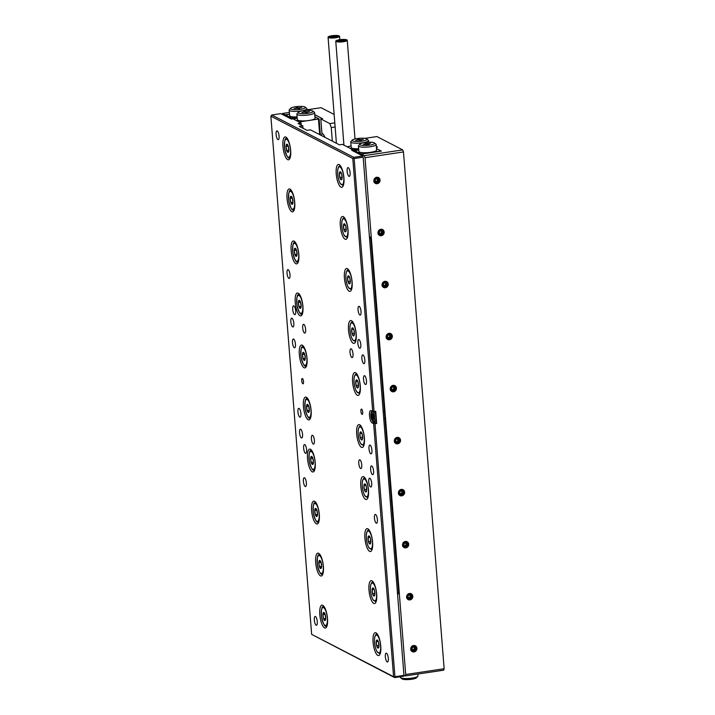 <?xml version="1.0" encoding="UTF-8"?>
<svg xmlns="http://www.w3.org/2000/svg" width="715" height="715" viewBox="0 0 715 715"><rect width="100%" height="100%" fill="white"/><g stroke="black" fill="none" stroke-linecap="round" stroke-linejoin="round"><path stroke-width="1.07" d="M322.349 133.535A11.914 3.709 -98.5 0 0 321.375 135.484M324.976 137.352A11.914 3.709 -98.5 0 0 321.947 133.374L320.812 118.931L329.838 123.597L334.799 122.855M414.056 651.928A3.298 3.057 117.3 0 0 415.326 645.788A3.298 3.057 117.3 0 0 410.768 648.228A3.298 3.057 117.3 0 0 414.056 651.928M409.963 599.903A3.298 3.057 117.3 0 0 411.223 593.763A3.298 3.057 117.3 0 0 406.674 596.194A3.298 3.057 117.3 0 0 409.963 599.903M405.87 547.878A3.298 3.057 117.3 0 0 407.13 541.729A3.298 3.057 117.3 0 0 402.581 544.169A3.298 3.057 117.3 0 0 405.87 547.878M401.776 495.852A3.298 3.057 117.3 0 0 403.037 489.703A3.298 3.057 117.3 0 0 398.487 492.143A3.298 3.057 117.3 0 0 401.776 495.852M397.683 443.827A3.298 3.057 117.3 0 0 398.943 437.678A3.298 3.057 117.3 0 0 394.394 440.118A3.298 3.057 117.3 0 0 397.683 443.827M393.59 391.802A3.298 3.057 117.3 0 0 394.85 385.653A3.298 3.057 117.3 0 0 390.292 388.093A3.298 3.057 117.3 0 0 393.59 391.802M389.496 339.768A3.298 3.057 117.3 0 0 390.756 333.628A3.298 3.057 117.3 0 0 386.198 336.068A3.298 3.057 117.3 0 0 389.496 339.768M385.403 287.743A3.298 3.057 117.3 0 0 386.663 281.603A3.298 3.057 117.3 0 0 382.105 284.034A3.298 3.057 117.3 0 0 385.403 287.743M381.301 235.718A3.298 3.057 117.3 0 0 382.561 229.569A3.298 3.057 117.3 0 0 378.012 232.009A3.298 3.057 117.3 0 0 381.301 235.718M377.207 183.692A3.298 3.057 117.3 0 0 378.467 177.543A3.298 3.057 117.3 0 0 373.918 179.983A3.298 3.057 117.3 0 0 377.207 183.692M320.812 118.931L322.51 118.681L314.815 114.704L314.975 116.813M332.323 141.141L331.26 127.574L329.838 123.597M335.129 126.993L331.26 127.574M380.049 151.33L380.675 150.758L376.501 148.604L381.39 151.124L361.325 154.127L364.284 155.656L402.733 149.909L376.894 136.556L364.847 138.361M376.394 147.299L377.556 147.129L376.331 146.495M444.14 668.748L403.466 151.946L365.016 157.693L405.691 674.495L444.14 668.748L443.684 670.178L405.235 675.925L403.939 675.255M334.146 114.463L321.053 107.697L307.003 109.797M402.733 149.909L403.466 151.946M289.369 112.434L282.604 113.444L285.205 114.793L289.504 114.15L285.562 114.972L285.651 116.134M285.205 114.793L285.294 115.955M282.604 113.444L282.3 114.4M398.639 592.467L397.442 592.646M361.325 154.127L361.415 155.289M405.235 675.925L405.691 674.495M365.016 157.693L364.284 155.656M397.531 593.745L397.933 593.959A2.672 0.831 -98.5 0 0 398.121 593.995A2.672 0.831 -98.5 0 0 398.613 591.814L370.906 239.766A2.672 0.831 -98.5 0 0 369.816 236.71L369.414 236.495M362.013 414.351A2.69 0.84 -98.5 0 0 362.21 414.387A2.69 0.84 -98.5 0 0 362.675 411.894A2.69 0.84 -98.5 0 0 361.602 409.105A2.69 0.84 -98.5 0 0 361.415 409.069A2.69 0.84 -98.5 0 0 360.941 411.554A2.69 0.84 -98.5 0 0 362.013 414.351M302.829 383.758A2.69 0.84 -98.5 0 0 303.017 383.794A2.69 0.84 -98.5 0 0 303.482 381.31A2.69 0.84 -98.5 0 0 302.409 378.521A2.69 0.84 -98.5 0 0 302.222 378.485A2.69 0.84 -98.5 0 0 301.757 380.97A2.69 0.84 -98.5 0 0 302.829 383.758M372.444 474.617A4.451 1.385 -98.5 0 0 372.756 474.68A4.451 1.385 -98.5 0 0 373.534 470.559A4.451 1.385 -98.5 0 0 371.755 465.948A4.451 1.385 -98.5 0 0 371.443 465.885A4.451 1.385 -98.5 0 0 370.665 469.996A4.451 1.385 -98.5 0 0 372.444 474.617M363.703 363.622A4.451 1.385 -98.5 0 0 364.024 363.685A4.451 1.385 -98.5 0 0 364.793 359.574A4.451 1.385 -98.5 0 0 363.023 354.953A4.451 1.385 -98.5 0 0 362.702 354.89A4.451 1.385 -98.5 0 0 361.933 359.01A4.451 1.385 -98.5 0 0 363.703 363.622M301.408 437.911A4.451 1.385 -98.5 0 0 301.721 437.973A4.451 1.385 -98.5 0 0 302.499 433.853A4.451 1.385 -98.5 0 0 300.729 429.241A4.451 1.385 -98.5 0 0 300.407 429.179A4.451 1.385 -98.5 0 0 299.63 433.29A4.451 1.385 -98.5 0 0 301.408 437.911M292.676 326.925A4.451 1.385 -98.5 0 0 292.989 326.987A4.451 1.385 -98.5 0 0 293.767 322.867A4.451 1.385 -98.5 0 0 291.988 318.247A4.451 1.385 -98.5 0 0 291.675 318.184A4.451 1.385 -98.5 0 0 290.898 322.304A4.451 1.385 -98.5 0 0 292.676 326.925M387.181 661.911A4.451 1.385 -98.5 0 0 387.494 661.974A4.451 1.385 -98.5 0 0 388.272 657.863A4.451 1.385 -98.5 0 0 386.502 653.242A4.451 1.385 -98.5 0 0 386.18 653.179A4.451 1.385 -98.5 0 0 385.403 657.3A4.451 1.385 -98.5 0 0 387.181 661.911M316.146 625.205A4.451 1.385 -98.5 0 0 316.468 625.268A4.451 1.385 -98.5 0 0 317.237 621.156A4.451 1.385 -98.5 0 0 315.467 616.536A4.451 1.385 -98.5 0 0 315.154 616.473A4.451 1.385 -98.5 0 0 314.377 620.593A4.451 1.385 -98.5 0 0 316.146 625.205M299.773 417.104A4.451 1.385 -98.5 0 0 300.086 417.167A4.451 1.385 -98.5 0 0 300.863 413.047A4.451 1.385 -98.5 0 0 299.084 408.426A4.451 1.385 -98.5 0 0 298.772 408.363A4.451 1.385 -98.5 0 0 297.994 412.483A4.451 1.385 -98.5 0 0 299.773 417.104M370.799 453.802A4.451 1.385 -98.5 0 0 371.121 453.864A4.451 1.385 -98.5 0 0 371.889 449.753A4.451 1.385 -98.5 0 0 370.12 445.132A4.451 1.385 -98.5 0 0 369.807 445.07A4.451 1.385 -98.5 0 0 369.029 449.19A4.451 1.385 -98.5 0 0 370.799 453.802M365.338 384.438A4.451 1.385 -98.5 0 0 365.66 384.5A4.451 1.385 -98.5 0 0 366.438 380.38A4.451 1.385 -98.5 0 0 364.659 375.768A4.451 1.385 -98.5 0 0 364.346 375.706A4.451 1.385 -98.5 0 0 363.569 379.817A4.451 1.385 -98.5 0 0 365.338 384.438M277.929 139.622A4.451 1.385 -98.5 0 0 278.251 139.684A4.451 1.385 -98.5 0 0 279.029 135.573A4.451 1.385 -98.5 0 0 277.25 130.952A4.451 1.385 -98.5 0 0 276.937 130.89A4.451 1.385 -98.5 0 0 276.16 135.01A4.451 1.385 -98.5 0 0 277.929 139.622M294.312 347.731A4.451 1.385 -98.5 0 0 294.625 347.794A4.451 1.385 -98.5 0 0 295.402 343.674A4.451 1.385 -98.5 0 0 293.633 339.062A4.451 1.385 -98.5 0 0 293.311 338.999A4.451 1.385 -98.5 0 0 292.533 343.111A4.451 1.385 -98.5 0 0 294.312 347.731M348.965 176.328A4.451 1.385 -98.5 0 0 349.278 176.391A4.451 1.385 -98.5 0 0 350.055 172.279A4.451 1.385 -98.5 0 0 348.285 167.659A4.451 1.385 -98.5 0 0 347.964 167.596A4.451 1.385 -98.5 0 0 347.186 171.716A4.451 1.385 -98.5 0 0 348.965 176.328M376.26 523.174A4.451 1.385 -98.5 0 0 376.582 523.237A4.451 1.385 -98.5 0 0 377.35 519.117A4.451 1.385 -98.5 0 0 375.581 514.505A4.451 1.385 -98.5 0 0 375.259 514.442A4.451 1.385 -98.5 0 0 374.49 518.554A4.451 1.385 -98.5 0 0 376.26 523.174M305.233 486.468A4.451 1.385 -98.5 0 0 305.546 486.531A4.451 1.385 -98.5 0 0 306.324 482.419A4.451 1.385 -98.5 0 0 304.545 477.799A4.451 1.385 -98.5 0 0 304.233 477.736A4.451 1.385 -98.5 0 0 303.455 481.856A4.451 1.385 -98.5 0 0 305.233 486.468M288.851 278.358A4.451 1.385 -98.5 0 0 289.164 278.421A4.451 1.385 -98.5 0 0 289.941 274.31A4.451 1.385 -98.5 0 0 288.172 269.689A4.451 1.385 -98.5 0 0 287.85 269.627A4.451 1.385 -98.5 0 0 287.081 273.747A4.451 1.385 -98.5 0 0 288.851 278.358M359.886 315.065A4.451 1.385 -98.5 0 0 360.199 315.127A4.451 1.385 -98.5 0 0 360.977 311.016A4.451 1.385 -98.5 0 0 359.198 306.395A4.451 1.385 -98.5 0 0 358.885 306.333A4.451 1.385 -98.5 0 0 358.108 310.453A4.451 1.385 -98.5 0 0 359.886 315.065M370.576 486.96A4.451 1.385 -98.5 0 0 370.888 487.022A4.451 1.385 -98.5 0 0 371.666 482.911A4.451 1.385 -98.5 0 0 369.887 478.29A4.451 1.385 -98.5 0 0 369.575 478.228A4.451 1.385 -98.5 0 0 368.797 482.348A4.451 1.385 -98.5 0 0 370.576 486.96M305.457 453.31A4.451 1.385 -98.5 0 0 305.779 453.373A4.451 1.385 -98.5 0 0 306.556 449.261A4.451 1.385 -98.5 0 0 304.778 444.641A4.451 1.385 -98.5 0 0 304.465 444.578A4.451 1.385 -98.5 0 0 303.687 448.698A4.451 1.385 -98.5 0 0 305.457 453.31M294.544 314.573A4.451 1.385 -98.5 0 0 294.857 314.636A4.451 1.385 -98.5 0 0 295.635 310.524A4.451 1.385 -98.5 0 0 293.856 305.904A4.451 1.385 -98.5 0 0 293.543 305.841A4.451 1.385 -98.5 0 0 292.766 309.961A4.451 1.385 -98.5 0 0 294.544 314.573M359.654 348.223A4.451 1.385 -98.5 0 0 359.967 348.285A4.451 1.385 -98.5 0 0 360.744 344.165A4.451 1.385 -98.5 0 0 358.975 339.554A4.451 1.385 -98.5 0 0 358.653 339.491A4.451 1.385 -98.5 0 0 357.875 343.602A4.451 1.385 -98.5 0 0 359.654 348.223M304.51 333.038A4.451 1.385 -98.5 0 0 304.831 333.101A4.451 1.385 -98.5 0 0 305.6 328.98A4.451 1.385 -98.5 0 0 303.83 324.369A4.451 1.385 -98.5 0 0 303.518 324.306A4.451 1.385 -98.5 0 0 302.74 328.417A4.451 1.385 -98.5 0 0 304.51 333.038M351.869 357.509A4.451 1.385 -98.5 0 0 352.182 357.572A4.451 1.385 -98.5 0 0 352.96 353.451A4.451 1.385 -98.5 0 0 351.181 348.84A4.451 1.385 -98.5 0 0 350.868 348.777A4.451 1.385 -98.5 0 0 350.091 352.888A4.451 1.385 -98.5 0 0 351.869 357.509M360.601 468.495A4.451 1.385 -98.5 0 0 360.914 468.557A4.451 1.385 -98.5 0 0 361.692 464.446A4.451 1.385 -98.5 0 0 359.922 459.825A4.451 1.385 -98.5 0 0 359.6 459.763A4.451 1.385 -98.5 0 0 358.823 463.883A4.451 1.385 -98.5 0 0 360.601 468.495M313.25 444.033A4.451 1.385 -98.5 0 0 313.563 444.095A4.451 1.385 -98.5 0 0 314.341 439.975A4.451 1.385 -98.5 0 0 312.562 435.355A4.451 1.385 -98.5 0 0 312.249 435.292A4.451 1.385 -98.5 0 0 311.472 439.412A4.451 1.385 -98.5 0 0 313.25 444.033M340.957 187.169A11.565 3.602 -98.5 0 0 341.779 187.33A11.565 3.602 -98.5 0 0 343.799 176.623A11.565 3.602 -98.5 0 0 339.187 164.62A11.565 3.602 -98.5 0 0 338.365 164.459A11.565 3.602 -98.5 0 0 336.345 175.166A11.565 3.602 -98.5 0 0 340.957 187.169M287.689 159.642A11.565 3.602 -98.5 0 0 288.502 159.803A11.565 3.602 -98.5 0 0 290.522 149.095A11.565 3.602 -98.5 0 0 285.911 137.092A11.565 3.602 -98.5 0 0 285.088 136.931A11.565 3.602 -98.5 0 0 283.069 147.63A11.565 3.602 -98.5 0 0 287.689 159.642M345.05 239.194A11.565 3.602 -98.5 0 0 345.872 239.355A11.565 3.602 -98.5 0 0 347.892 228.657A11.565 3.602 -98.5 0 0 343.28 216.645A11.565 3.602 -98.5 0 0 342.458 216.484A11.565 3.602 -98.5 0 0 340.438 227.191A11.565 3.602 -98.5 0 0 345.05 239.194M291.783 211.667A11.565 3.602 -98.5 0 0 292.605 211.828A11.565 3.602 -98.5 0 0 294.616 201.121A11.565 3.602 -98.5 0 0 290.004 189.118A11.565 3.602 -98.5 0 0 289.182 188.957A11.565 3.602 -98.5 0 0 287.162 199.655A11.565 3.602 -98.5 0 0 291.783 211.667M349.143 291.219A11.565 3.602 -98.5 0 0 349.966 291.38A11.565 3.602 -98.5 0 0 351.986 280.682A11.565 3.602 -98.5 0 0 347.374 268.679A11.565 3.602 -98.5 0 0 346.552 268.509A11.565 3.602 -98.5 0 0 344.532 279.216A11.565 3.602 -98.5 0 0 349.143 291.219M295.876 263.692A11.565 3.602 -98.5 0 0 296.698 263.853A11.565 3.602 -98.5 0 0 298.709 253.155A11.565 3.602 -98.5 0 0 294.097 241.143A11.565 3.602 -98.5 0 0 293.275 240.982A11.565 3.602 -98.5 0 0 291.264 251.689A11.565 3.602 -98.5 0 0 295.876 263.692M353.246 343.245A11.565 3.602 -98.5 0 0 354.068 343.406A11.565 3.602 -98.5 0 0 356.079 332.707A11.565 3.602 -98.5 0 0 351.467 320.704A11.565 3.602 -98.5 0 0 350.645 320.543A11.565 3.602 -98.5 0 0 348.625 331.242A11.565 3.602 -98.5 0 0 353.246 343.245M299.969 315.717A11.565 3.602 -98.5 0 0 300.792 315.878A11.565 3.602 -98.5 0 0 302.811 305.18A11.565 3.602 -98.5 0 0 298.191 293.177A11.565 3.602 -98.5 0 0 297.369 293.007A11.565 3.602 -98.5 0 0 295.358 303.714A11.565 3.602 -98.5 0 0 299.969 315.717M357.339 395.27A11.565 3.602 -98.5 0 0 358.161 395.431A11.565 3.602 -98.5 0 0 360.172 384.733A11.565 3.602 -98.5 0 0 355.561 372.73A11.565 3.602 -98.5 0 0 354.738 372.569A11.565 3.602 -98.5 0 0 352.727 383.267A11.565 3.602 -98.5 0 0 357.339 395.27M304.063 367.742A11.565 3.602 -98.5 0 0 304.885 367.903A11.565 3.602 -98.5 0 0 306.905 357.205A11.565 3.602 -98.5 0 0 302.293 345.202A11.565 3.602 -98.5 0 0 301.471 345.041A11.565 3.602 -98.5 0 0 299.451 355.739A11.565 3.602 -98.5 0 0 304.063 367.742M361.433 447.304A11.565 3.602 -98.5 0 0 362.255 447.465A11.565 3.602 -98.5 0 0 364.275 436.758A11.565 3.602 -98.5 0 0 359.654 424.755A11.565 3.602 -98.5 0 0 358.832 424.594A11.565 3.602 -98.5 0 0 356.821 435.292A11.565 3.602 -98.5 0 0 361.433 447.304M308.156 419.768A11.565 3.602 -98.5 0 0 308.978 419.928A11.565 3.602 -98.5 0 0 310.998 409.23A11.565 3.602 -98.5 0 0 306.386 397.227A11.565 3.602 -98.5 0 0 305.564 397.066A11.565 3.602 -98.5 0 0 303.544 407.765A11.565 3.602 -98.5 0 0 308.156 419.768M365.526 499.329A11.565 3.602 -98.5 0 0 366.348 499.49A11.565 3.602 -98.5 0 0 368.368 488.783A11.565 3.602 -98.5 0 0 363.747 476.78A11.565 3.602 -98.5 0 0 362.925 476.619A11.565 3.602 -98.5 0 0 360.914 487.326A11.565 3.602 -98.5 0 0 365.526 499.329M312.249 471.802A11.565 3.602 -98.5 0 0 313.072 471.963A11.565 3.602 -98.5 0 0 315.092 461.255A11.565 3.602 -98.5 0 0 310.48 449.252A11.565 3.602 -98.5 0 0 309.658 449.092A11.565 3.602 -98.5 0 0 307.638 459.79A11.565 3.602 -98.5 0 0 312.249 471.802M369.619 551.354A11.565 3.602 -98.5 0 0 370.442 551.515A11.565 3.602 -98.5 0 0 372.461 540.817A11.565 3.602 -98.5 0 0 367.85 528.805A11.565 3.602 -98.5 0 0 367.027 528.644A11.565 3.602 -98.5 0 0 365.007 539.351A11.565 3.602 -98.5 0 0 369.619 551.354M316.343 523.827A11.565 3.602 -98.5 0 0 317.165 523.988A11.565 3.602 -98.5 0 0 319.185 513.281A11.565 3.602 -98.5 0 0 314.573 501.278A11.565 3.602 -98.5 0 0 313.751 501.117A11.565 3.602 -98.5 0 0 311.731 511.824A11.565 3.602 -98.5 0 0 316.343 523.827M373.713 603.38A11.565 3.602 -98.5 0 0 374.535 603.54A11.565 3.602 -98.5 0 0 376.555 592.842A11.565 3.602 -98.5 0 0 371.943 580.839A11.565 3.602 -98.5 0 0 371.121 580.669A11.565 3.602 -98.5 0 0 369.101 591.376A11.565 3.602 -98.5 0 0 373.713 603.38M320.445 575.852A11.565 3.602 -98.5 0 0 321.267 576.013A11.565 3.602 -98.5 0 0 323.278 565.315A11.565 3.602 -98.5 0 0 318.667 553.303A11.565 3.602 -98.5 0 0 317.844 553.142A11.565 3.602 -98.5 0 0 315.824 563.849A11.565 3.602 -98.5 0 0 320.445 575.852M377.806 655.405A11.565 3.602 -98.5 0 0 378.628 655.566A11.565 3.602 -98.5 0 0 380.648 644.867A11.565 3.602 -98.5 0 0 376.036 632.864A11.565 3.602 -98.5 0 0 375.214 632.703A11.565 3.602 -98.5 0 0 373.194 643.402A11.565 3.602 -98.5 0 0 377.806 655.405M324.538 627.877A11.565 3.602 -98.5 0 0 325.361 628.038A11.565 3.602 -98.5 0 0 327.372 617.34A11.565 3.602 -98.5 0 0 322.76 605.337A11.565 3.602 -98.5 0 0 321.938 605.167A11.565 3.602 -98.5 0 0 319.927 615.874A11.565 3.602 -98.5 0 0 324.538 627.877M311.642 634.357L393.572 676.694L373.65 423.673L375.009 423.7L394.93 676.73L403.957 675.38L403.68 676.238L394.653 677.588L311.642 634.357L270.86 116.17L271.78 114.981L353.711 157.318L362.737 155.968L351.601 150.213L353.281 149.971L353.371 151.124M362.737 155.968L363.166 157.193L354.139 158.542L374.061 411.563L371.103 410.705A6.229 1.939 -98.5 0 0 370.656 410.616A6.229 1.939 -98.5 0 0 369.575 416.38A6.229 1.939 -98.5 0 0 372.059 422.842L373.65 423.673M372.703 411.527L352.79 158.507L270.86 116.17M301.23 125.08L301.069 122.989L298.057 123.436L302.794 125.885L299.37 126.394L307.066 130.371L310.489 129.862L339.455 144.823L342.458 144.376L353.281 149.971M301.069 122.989L293.016 118.824L291.345 119.074L280.807 113.631L271.78 114.981M373.954 421.653A6.229 1.939 -98.5 0 0 374.731 422.44L376.68 423.45L375.009 423.7M363.166 157.193L403.957 675.38M376.68 423.45L375.733 411.313L374.061 411.563M302.794 125.885L302.981 128.262M353.711 157.318L353.425 158.006L354.139 158.542M394.93 676.73L394.287 677.23L394.653 677.588M352.79 158.507L353.425 158.006M394.287 677.23L393.572 676.694M308.129 113.301A7.472 1.555 -4.5 0 0 312.893 111.111A7.472 1.555 -4.5 0 0 303.151 110.727A7.472 1.555 -4.5 0 0 298.334 112.255A7.472 1.555 -4.5 0 0 300.765 113.56A7.472 1.555 -4.5 0 0 308.129 113.301M312.893 111.111L314.377 112.327A8.893 1.85 175.5 0 1 314.618 112.702A8.893 1.85 175.5 0 1 308.71 114.927A8.893 1.85 175.5 0 1 296.886 114.096A8.893 1.85 175.5 0 1 297.056 113.685L298.334 112.255M296.886 114.096L297.324 119.646A8.893 1.85 -4.5 0 0 309.148 120.478A8.893 1.85 -4.5 0 0 315.056 118.252L314.618 112.702M297.199 118.127L293.257 118.949L299.058 121.952L319.113 118.949L320.374 134.974M319.113 118.949L314.94 116.786M300.416 121.979L300.47 122.676M319.677 134.608L318.47 119.28M301.828 112.452L305.269 112.201L306.351 112.755L307.486 112.586L306.413 112.032L309.452 111.576L306.011 111.826L304.93 111.272L303.795 111.442L304.867 111.996L301.828 112.452M305.01 112.246L304.93 111.272M306.074 112.613L306.011 111.826M306.467 112.738L306.413 112.032M361.996 141.132A7.472 1.555 -4.5 0 0 366.759 138.942A7.472 1.555 -4.5 0 0 357.017 138.567A7.472 1.555 -4.5 0 0 352.2 140.086A7.472 1.555 -4.5 0 0 354.622 141.391A7.472 1.555 -4.5 0 0 361.996 141.132M366.759 138.942L368.243 140.158A8.893 1.85 175.5 0 1 368.484 140.542A8.893 1.85 175.5 0 1 362.577 142.768A8.893 1.85 175.5 0 1 350.752 141.936A8.893 1.85 175.5 0 1 350.922 141.525L352.2 140.086M359.136 140.033L355.695 140.283L358.733 139.827L357.661 139.273L358.796 139.103L359.877 139.657L363.318 139.416L360.28 139.863L361.352 140.426L360.217 140.596L359.136 140.033M358.698 149.158L352.924 149.784L347.124 146.79L351.065 145.958M354.282 149.819L354.425 151.678M358.662 148.729A8.893 1.85 175.5 0 1 351.19 147.487L350.752 141.936M358.876 140.077L358.796 139.103M359.931 140.453L359.877 139.657M360.333 140.578L360.28 139.863M364.713 142.544A7.472 1.555 -4.5 0 0 359.895 144.064A7.472 1.555 -4.5 0 0 362.317 145.368A7.472 1.555 -4.5 0 0 369.691 145.109A7.472 1.555 -4.5 0 0 374.454 142.92A7.472 1.555 -4.5 0 0 364.713 142.544M374.454 142.92L375.938 144.135A8.893 1.85 175.5 0 1 376.179 144.51A8.893 1.85 175.5 0 1 370.272 146.745A8.893 1.85 175.5 0 1 358.447 145.914A8.893 1.85 175.5 0 1 358.617 145.503L359.895 144.064M376.179 144.51L376.608 150.061A8.893 1.85 175.5 0 1 370.71 152.295A8.893 1.85 175.5 0 1 358.885 151.455L358.447 145.914M417.819 676.292L416.541 677.722A7.472 1.555 175.5 0 1 411.724 679.25A7.472 1.555 175.5 0 1 401.991 678.866L400.498 677.65A8.893 1.85 -4.5 0 0 412.09 678.106A8.893 1.85 -4.5 0 0 417.819 676.292A8.893 1.85 -4.5 0 0 417.998 675.881L417.846 674.039M400.221 676.748L400.266 677.275A8.893 1.85 -4.5 0 0 400.498 677.65M360.709 154.923L360.619 153.761L354.819 150.758L354.908 151.92M367.564 143.635L370.611 143.179L367.975 143.84L369.047 144.403L363.39 144.26L366.429 143.804L365.356 143.25L366.491 143.08L367.564 143.635L367.626 144.421M354.819 150.758L358.76 149.935M380.031 151.097L361.996 154.029M380.675 150.758L380.711 151.231M360.619 153.761L361.978 153.797M368.028 144.555L367.975 143.84M366.572 144.055L366.491 143.08M295.456 106.749A7.472 1.555 -4.5 0 0 290.647 108.278A7.472 1.555 -4.5 0 0 293.07 109.583A7.472 1.555 -4.5 0 0 300.434 109.323A7.472 1.555 -4.5 0 0 305.198 107.134A7.472 1.555 -4.5 0 0 295.456 106.749M305.198 107.134L306.681 108.349A8.893 1.85 175.5 0 1 306.923 108.725A8.893 1.85 175.5 0 1 301.015 110.95A8.893 1.85 175.5 0 1 289.191 110.119A8.893 1.85 175.5 0 1 289.361 109.708L290.647 108.278M289.191 110.119L289.629 115.669A8.893 1.85 -4.5 0 0 297.109 116.911M285.562 114.972L291.363 117.975L297.136 117.34M291.452 119.065L291.363 117.975M292.721 118.002L292.784 118.86M301.757 107.599L298.316 107.849L297.234 107.295L296.099 107.465L297.172 108.019L294.133 108.474L297.574 108.224L298.656 108.778L299.791 108.609L298.718 108.054L301.757 107.599M298.772 108.769L298.718 108.054M297.315 108.269L297.234 107.295M298.378 108.635L298.316 107.849M374.276 411.536A5.336 1.662 81.5 0 1 376.063 419.017A5.336 1.662 81.5 0 1 374.982 421.653L373.704 421.636A5.139 1.6 81.5 0 0 374.794 419.097A5.139 1.6 81.5 0 0 374.025 413.762A5.139 1.6 81.5 0 0 372.184 411.5C371.657 411.214 371.192 412.197 370.799 414.45C371.389 419.669 372.354 422.065 373.704 421.636M372.56 415.495L371.308 414.655L371.255 415.88L371.854 416.756L372.667 416.639M371.979 415.585L372.569 415.326M373.23 417.712L372.578 417.81L373.185 418.695L373.239 417.471L372.604 414.584L372.122 413.878L372.05 415.406M372.578 417.81L372.372 419.464L371.889 418.767L371.854 416.756M372.399 418.963L371.889 418.767M372.533 416.085L371.255 415.88M371.586 415.826L371.621 415.111M323.529 618.716A4.111 1.278 -98.5 0 0 324.932 620.566A4.111 1.278 -98.5 0 0 325.718 618.359A4.111 1.278 -98.5 0 0 325.102 614.292A4.111 1.278 -98.5 0 0 323.707 612.442A4.111 1.278 -98.5 0 0 322.921 614.659A4.111 1.278 -98.5 0 0 323.529 618.716L324.932 620.566L325.718 618.359L325.102 614.292L323.707 612.442L322.921 614.659L323.529 618.716L325.709 618.395M325.111 614.328L322.921 614.659M377.163 639.988A4.111 1.278 -98.5 0 0 376.224 641.695A4.111 1.278 -98.5 0 0 376.653 645.743A4.111 1.278 -98.5 0 0 378.021 648.085A4.111 1.278 -98.5 0 0 378.959 646.378A4.111 1.278 -98.5 0 0 378.53 642.329A4.111 1.278 -98.5 0 0 377.163 639.988L376.224 641.695L376.653 645.743L378.021 648.085L378.959 646.378L378.53 642.329L377.163 639.988M378.128 641.409L376.224 641.695M378.959 645.395L376.653 645.743M375.554 181.467A1.582 1.466 117.3 0 0 376.832 178.661L378.378 179.563A1.823 1.689 117.3 0 0 375.098 180.332A1.823 1.689 117.3 0 0 378.208 181.36A1.823 1.689 117.3 0 0 378.378 179.563L376.984 178.598L375.411 179.438L375.241 181.235L376.635 182.2L378.208 181.36L378.378 179.563M375.295 183.326A3.298 3.057 117.3 0 0 379.013 182.289L378.065 182.7L379.468 180.484L378.771 177.812A3.298 3.057 117.3 0 0 378.315 177.472M374.329 180.296A2.637 2.449 117.3 0 0 376.555 182.995A2.637 2.449 117.3 0 0 379.281 180.502A2.637 2.449 117.3 0 0 377.064 177.803A2.637 2.449 117.3 0 0 374.329 180.296M374.061 179.483L375.035 182.575L373.936 182.075M379.62 180.386L379.013 182.289M375.849 181.673L377.306 180.895L377.475 179.099M375.035 182.575A2.815 2.637 -92.5 0 1 374.025 179.849M377.306 180.895L378.208 181.36M319.435 566.691A4.111 1.278 -98.5 0 0 320.838 568.541A4.111 1.278 -98.5 0 0 321.625 566.325A4.111 1.278 -98.5 0 0 321.008 562.267A4.111 1.278 -98.5 0 0 319.614 560.417A4.111 1.278 -98.5 0 0 318.827 562.625A4.111 1.278 -98.5 0 0 319.435 566.691L320.838 568.541L321.625 566.325L321.008 562.267L319.614 560.417L318.827 562.625L319.435 566.691L321.616 566.36M321.017 562.303L318.827 562.625M315.342 514.666A4.111 1.278 -98.5 0 0 316.745 516.516A4.111 1.278 -98.5 0 0 317.531 514.3A4.111 1.278 -98.5 0 0 316.915 510.242A4.111 1.278 -98.5 0 0 315.512 508.392A4.111 1.278 -98.5 0 0 314.725 510.599A4.111 1.278 -98.5 0 0 315.342 514.666L316.745 516.516L317.531 514.3L316.915 510.242L315.512 508.392L314.725 510.599L315.342 514.666L317.523 514.335M316.924 510.278L314.725 510.599M311.248 462.641A4.111 1.278 -98.5 0 0 312.652 464.491A4.111 1.278 -98.5 0 0 313.429 462.274A4.111 1.278 -98.5 0 0 312.821 458.217A4.111 1.278 -98.5 0 0 311.418 456.367A4.111 1.278 -98.5 0 0 310.632 458.574A4.111 1.278 -98.5 0 0 311.248 462.641L312.652 464.491L313.429 462.274L312.821 458.217L311.418 456.367L310.632 458.574L311.248 462.641L313.429 462.31M312.83 458.244L310.632 458.574M307.155 410.607A4.111 1.278 -98.5 0 0 308.549 412.457A4.111 1.278 -98.5 0 0 309.336 410.249A4.111 1.278 -98.5 0 0 308.728 406.183A4.111 1.278 -98.5 0 0 307.325 404.341A4.111 1.278 -98.5 0 0 306.538 406.549A4.111 1.278 -98.5 0 0 307.155 410.607L308.549 412.457L309.336 410.249L308.728 406.183L307.325 404.341L306.538 406.549L307.155 410.607L309.336 410.285M308.737 406.218L306.538 406.549M303.062 358.581A4.111 1.278 -98.5 0 0 304.456 360.431A4.111 1.278 -98.5 0 0 305.242 358.224A4.111 1.278 -98.5 0 0 304.635 354.157A4.111 1.278 -98.5 0 0 303.231 352.307A4.111 1.278 -98.5 0 0 302.445 354.524A4.111 1.278 -98.5 0 0 303.062 358.581L304.456 360.431L305.242 358.224L304.635 354.157L303.231 352.307L302.445 354.524L303.062 358.581L305.242 358.26M304.644 354.193L302.445 354.524M379.656 233.492A1.582 1.466 117.3 0 0 380.925 230.686L382.471 231.589A1.823 1.689 117.3 0 0 379.191 232.357A1.823 1.689 117.3 0 0 382.302 233.385A1.823 1.689 117.3 0 0 382.471 231.589L381.077 230.632L379.504 231.463L379.334 233.26L380.729 234.225L382.302 233.385L382.471 231.589M379.388 235.351A3.298 3.057 117.3 0 0 383.106 234.314L382.159 234.726L383.562 232.509L382.874 229.837A3.298 3.057 117.3 0 0 382.409 229.497M378.432 232.321A2.637 2.449 117.3 0 0 380.648 235.02A2.637 2.449 117.3 0 0 383.374 232.527A2.637 2.449 117.3 0 0 381.158 229.828A2.637 2.449 117.3 0 0 378.432 232.321M378.155 231.517L379.129 234.6L378.029 234.1M383.723 232.411L383.106 234.314M379.942 233.698L381.399 232.92L381.569 231.124M379.129 234.6A2.815 2.637 -92.5 0 1 378.119 231.875M381.399 232.92L382.302 233.385M383.749 285.517A1.582 1.466 117.3 0 0 385.028 282.711L386.565 283.614A1.823 1.689 117.3 0 0 383.285 284.382A1.823 1.689 117.3 0 0 386.395 285.41A1.823 1.689 117.3 0 0 386.565 283.614L385.171 282.657L383.598 283.489L383.428 285.294L384.822 286.25L386.395 285.41L386.565 283.614M383.481 287.376A3.298 3.057 117.3 0 0 387.199 286.34L386.252 286.751L387.655 284.534L386.967 281.862A3.298 3.057 117.3 0 0 386.502 281.522M382.525 284.347A2.637 2.449 117.3 0 0 384.75 287.046A2.637 2.449 117.3 0 0 387.476 284.552A2.637 2.449 117.3 0 0 385.251 281.853A2.637 2.449 117.3 0 0 382.525 284.347M382.248 283.542L383.222 286.626L382.132 286.125M387.816 284.436L387.199 286.34M384.035 285.723L385.492 284.945L385.662 283.149M383.222 286.626A2.815 2.637 -92.5 0 1 382.212 283.9M385.492 284.945L386.395 285.41M387.843 337.552A1.582 1.466 117.3 0 0 389.121 334.736L390.667 335.639A1.823 1.689 117.3 0 0 387.378 336.407A1.823 1.689 117.3 0 0 390.488 337.444A1.823 1.689 117.3 0 0 390.667 335.639L389.264 334.683L387.7 335.523L387.521 337.319L388.915 338.275L390.488 337.444L390.667 335.639M387.575 339.402A3.298 3.057 117.3 0 0 391.293 338.365L390.345 338.776L391.749 336.559L391.06 333.887A3.298 3.057 117.3 0 0 390.605 333.556M386.618 336.381A2.637 2.449 117.3 0 0 388.844 339.08A2.637 2.449 117.3 0 0 391.57 336.586A2.637 2.449 117.3 0 0 389.344 333.878A2.637 2.449 117.3 0 0 386.618 336.381M386.341 335.567L387.324 338.651L386.225 338.15M391.909 336.461L391.293 338.365M388.129 337.748L389.586 336.971L389.764 335.174M387.324 338.651A2.815 2.637 -92.5 0 1 386.306 335.925M389.586 336.971L390.488 337.444M391.936 389.577A1.582 1.466 117.3 0 0 393.214 386.761L394.76 387.673A1.823 1.689 117.3 0 0 391.471 388.433A1.823 1.689 117.3 0 0 394.582 389.469A1.823 1.689 117.3 0 0 394.76 387.673L393.357 386.708L391.793 387.548L391.614 389.344L393.009 390.301L394.582 389.469L394.76 387.673M391.668 391.427A3.298 3.057 117.3 0 0 395.386 390.39L394.448 390.801L395.842 388.585L395.154 385.921A3.298 3.057 117.3 0 0 394.698 385.582M390.712 388.406A2.637 2.449 117.3 0 0 392.937 391.105A2.637 2.449 117.3 0 0 395.663 388.611A2.637 2.449 117.3 0 0 393.438 385.912A2.637 2.449 117.3 0 0 390.712 388.406M390.435 387.593L391.418 390.676L390.319 390.184M396.003 388.495L395.386 390.39M392.222 389.773L393.679 389.005L393.858 387.199M391.418 390.676A2.815 2.637 -92.5 0 1 390.399 387.959M393.679 389.005L394.582 389.469M396.03 441.602A1.582 1.466 117.3 0 0 397.308 438.787L398.854 439.698A1.823 1.689 117.3 0 0 395.565 440.458A1.823 1.689 117.3 0 0 398.675 441.495A1.823 1.689 117.3 0 0 398.854 439.698L397.46 438.733L395.887 439.573L395.708 441.37L397.111 442.326L398.675 441.495L398.854 439.698M395.77 443.461A3.298 3.057 117.3 0 0 399.479 442.415L398.541 442.835L399.935 440.619L399.247 437.946A3.298 3.057 117.3 0 0 398.791 437.607M394.805 440.431A2.637 2.449 117.3 0 0 397.031 443.13A2.637 2.449 117.3 0 0 399.757 440.637A2.637 2.449 117.3 0 0 397.531 437.938A2.637 2.449 117.3 0 0 394.805 440.431M394.528 439.618L395.511 442.701L394.412 442.21M400.096 440.52L399.479 442.415M396.325 441.798L397.772 441.03L397.951 439.233M395.511 442.701A2.815 2.637 -92.5 0 1 394.492 439.984M397.772 441.03L398.675 441.495M400.123 493.627A1.582 1.466 117.3 0 0 401.401 490.821L402.947 491.723A1.823 1.689 117.3 0 0 399.667 492.492A1.823 1.689 117.3 0 0 402.768 493.52A1.823 1.689 117.3 0 0 402.947 491.723L401.553 490.758L399.98 491.598L399.801 493.395L401.204 494.36L402.768 493.52L402.947 491.723M399.864 495.486A3.298 3.057 117.3 0 0 403.582 494.449L402.634 494.86L404.038 492.644L403.34 489.972A3.298 3.057 117.3 0 0 402.885 489.632M398.899 492.456A2.637 2.449 117.3 0 0 401.124 495.155A2.637 2.449 117.3 0 0 403.85 492.662A2.637 2.449 117.3 0 0 401.624 489.963A2.637 2.449 117.3 0 0 398.899 492.456M398.621 491.652L399.605 494.735L398.505 494.235M404.19 492.546L403.582 494.449M400.418 493.833L401.875 493.055L402.044 491.259M399.605 494.735A2.815 2.637 -92.5 0 1 398.586 492.009M401.875 493.055L402.768 493.52M404.216 545.652A1.582 1.466 117.3 0 0 405.494 542.846L407.041 543.749A1.823 1.689 117.3 0 0 403.761 544.517A1.823 1.689 117.3 0 0 406.871 545.545A1.823 1.689 117.3 0 0 407.041 543.749L405.646 542.792L404.073 543.623L403.904 545.42L405.298 546.385L406.871 545.545L407.041 543.749M403.957 547.511A3.298 3.057 117.3 0 0 407.675 546.475L406.728 546.886L408.131 544.669L407.434 541.997A3.298 3.057 117.3 0 0 406.978 541.657M402.992 544.481A2.637 2.449 117.3 0 0 405.217 547.181A2.637 2.449 117.3 0 0 407.943 544.687A2.637 2.449 117.3 0 0 405.718 541.988A2.637 2.449 117.3 0 0 402.992 544.481M402.724 543.677L403.698 546.76L402.599 546.26M408.283 544.571L407.675 546.475M404.511 545.858L405.968 545.08L406.138 543.284M403.698 546.76A2.815 2.637 -92.5 0 1 402.688 544.035M405.968 545.08L406.871 545.545M408.319 597.677A1.582 1.466 117.3 0 0 409.588 594.871L411.134 595.774A1.823 1.689 117.3 0 0 407.854 596.542A1.823 1.689 117.3 0 0 410.964 597.57A1.823 1.689 117.3 0 0 411.134 595.774L409.74 594.817L408.167 595.649L407.997 597.454L409.391 598.41L410.964 597.57L411.134 595.774M408.05 599.536A3.298 3.057 117.3 0 0 411.769 598.5L410.821 598.911L412.224 596.694L411.527 594.022A3.298 3.057 117.3 0 0 411.071 593.682M407.094 596.507A2.637 2.449 117.3 0 0 409.311 599.206A2.637 2.449 117.3 0 0 412.037 596.712A2.637 2.449 117.3 0 0 409.82 594.013A2.637 2.449 117.3 0 0 407.094 596.507M406.817 595.702L407.791 598.786L406.692 598.285M412.376 596.596L411.769 598.5M408.605 597.883L410.061 597.105L410.231 595.309M407.791 598.786A2.815 2.637 -92.5 0 1 406.781 596.06M410.061 597.105L410.964 597.57M412.412 649.712A1.582 1.466 117.3 0 0 413.69 646.896L415.227 647.799A1.823 1.689 117.3 0 0 411.947 648.568A1.823 1.689 117.3 0 0 415.058 649.604A1.823 1.689 117.3 0 0 415.227 647.799L413.833 646.843L412.26 647.683L412.09 649.479L413.485 650.436L415.058 649.604L415.227 647.799M412.144 651.562A3.298 3.057 117.3 0 0 415.862 650.525L414.915 650.936L416.318 648.72L415.63 646.047A3.298 3.057 117.3 0 0 415.165 645.716M411.188 648.541A2.637 2.449 117.3 0 0 413.404 651.24A2.637 2.449 117.3 0 0 416.139 648.746A2.637 2.449 117.3 0 0 413.913 646.047A2.637 2.449 117.3 0 0 411.188 648.541M410.911 647.727L411.885 650.811L410.785 650.31M416.479 648.621L415.862 650.525M412.698 649.908L414.155 649.131L414.325 647.334M411.885 650.811A2.815 2.637 -92.5 0 1 410.875 648.085M414.155 649.131L415.058 649.604M298.968 306.556A4.111 1.278 -98.5 0 0 300.363 308.406A4.111 1.278 -98.5 0 0 301.149 306.199A4.111 1.278 -98.5 0 0 300.532 302.132A4.111 1.278 -98.5 0 0 299.138 300.282A4.111 1.278 -98.5 0 0 298.352 302.499A4.111 1.278 -98.5 0 0 298.968 306.556L300.363 308.406L301.149 306.199L300.532 302.132L299.138 300.282L298.352 302.499L298.968 306.556L301.149 306.235M300.55 302.168L298.352 302.499M294.866 254.531A4.111 1.278 -98.5 0 0 296.269 256.381A4.111 1.278 -98.5 0 0 297.056 254.165A4.111 1.278 -98.5 0 0 296.439 250.107A4.111 1.278 -98.5 0 0 295.045 248.257A4.111 1.278 -98.5 0 0 294.258 250.465A4.111 1.278 -98.5 0 0 294.866 254.531L296.269 256.381L297.056 254.165L296.439 250.107L295.045 248.257L294.258 250.465L294.866 254.531L297.047 254.2M296.448 250.143L294.258 250.465M290.773 202.506A4.111 1.278 -98.5 0 0 292.176 204.356A4.111 1.278 -98.5 0 0 292.962 202.139A4.111 1.278 -98.5 0 0 292.346 198.082A4.111 1.278 -98.5 0 0 290.951 196.232A4.111 1.278 -98.5 0 0 290.165 198.439A4.111 1.278 -98.5 0 0 290.773 202.506L292.176 204.356L292.962 202.139L292.346 198.082L290.951 196.232L290.165 198.439L290.773 202.506L292.953 202.175M292.355 198.118L290.165 198.439M286.679 150.481A4.111 1.278 -98.5 0 0 288.082 152.331A4.111 1.278 -98.5 0 0 288.869 150.114A4.111 1.278 -98.5 0 0 288.252 146.057A4.111 1.278 -98.5 0 0 286.849 144.207A4.111 1.278 -98.5 0 0 286.063 146.414A4.111 1.278 -98.5 0 0 286.679 150.481L288.082 152.331L288.869 150.114L288.252 146.057L286.849 144.207L286.063 146.414L286.679 150.481L288.86 150.15M288.261 146.083L286.063 146.414M373.069 587.953A4.111 1.278 -98.5 0 0 372.122 589.661A4.111 1.278 -98.5 0 0 372.551 593.718A4.111 1.278 -98.5 0 0 373.927 596.06A4.111 1.278 -98.5 0 0 374.866 594.353A4.111 1.278 -98.5 0 0 374.437 590.304A4.111 1.278 -98.5 0 0 373.069 587.953L372.122 589.661L372.551 593.718L373.927 596.06L374.866 594.353L374.437 590.304L373.069 587.953M374.034 589.375L372.122 589.661M374.866 593.37L372.551 593.718M368.976 535.928A4.111 1.278 -98.5 0 0 368.028 537.635A4.111 1.278 -98.5 0 0 368.457 541.684A4.111 1.278 -98.5 0 0 369.834 544.035A4.111 1.278 -98.5 0 0 370.772 542.327A4.111 1.278 -98.5 0 0 370.343 538.279A4.111 1.278 -98.5 0 0 368.976 535.928L368.028 537.635L368.457 541.684L369.834 544.035L370.772 542.327L370.343 538.279L368.976 535.928M369.941 537.349L368.028 537.635M370.772 541.344L368.457 541.684M364.882 483.903A4.111 1.278 -98.5 0 0 363.935 485.61A4.111 1.278 -98.5 0 0 364.364 489.659A4.111 1.278 -98.5 0 0 365.74 492A4.111 1.278 -98.5 0 0 366.679 490.302A4.111 1.278 -98.5 0 0 366.25 486.245A4.111 1.278 -98.5 0 0 364.882 483.903L363.935 485.61L364.364 489.659L365.74 492L366.679 490.302L366.25 486.245L364.882 483.903M365.848 485.324L363.935 485.61M366.679 489.319L364.364 489.659M360.78 431.878A4.111 1.278 -98.5 0 0 359.842 433.585A4.111 1.278 -98.5 0 0 360.271 437.634A4.111 1.278 -98.5 0 0 361.638 439.975A4.111 1.278 -98.5 0 0 362.585 438.268A4.111 1.278 -98.5 0 0 362.156 434.219A4.111 1.278 -98.5 0 0 360.78 431.878L359.842 433.585L360.271 437.634L361.638 439.975L362.585 438.268L362.156 434.219L360.78 431.878M361.754 433.299L359.842 433.585M362.577 437.285L360.271 437.634M356.687 379.853A4.111 1.278 -98.5 0 0 355.748 381.56A4.111 1.278 -98.5 0 0 356.177 385.608A4.111 1.278 -98.5 0 0 357.545 387.95A4.111 1.278 -98.5 0 0 358.492 386.243A4.111 1.278 -98.5 0 0 358.063 382.194A4.111 1.278 -98.5 0 0 356.687 379.853L355.748 381.56L356.177 385.608L357.545 387.95L358.492 386.243L358.063 382.194L356.687 379.853M357.661 381.274L355.748 381.56M358.483 385.26L356.177 385.608M352.593 327.828A4.111 1.278 -98.5 0 0 351.655 329.535A4.111 1.278 -98.5 0 0 352.084 333.583A4.111 1.278 -98.5 0 0 353.451 335.925A4.111 1.278 -98.5 0 0 354.399 334.218A4.111 1.278 -98.5 0 0 353.97 330.169A4.111 1.278 -98.5 0 0 352.593 327.828L351.655 329.535L352.084 333.583L353.451 335.925L354.399 334.218L353.97 330.169L352.593 327.828M353.568 329.249L351.655 329.535M354.39 333.235L352.084 333.583M348.5 275.793A4.111 1.278 -98.5 0 0 347.562 277.5A4.111 1.278 -98.5 0 0 347.991 281.558A4.111 1.278 -98.5 0 0 349.358 283.9A4.111 1.278 -98.5 0 0 350.296 282.193A4.111 1.278 -98.5 0 0 349.867 278.144A4.111 1.278 -98.5 0 0 348.5 275.793L347.562 277.5L347.991 281.558L349.358 283.9L350.296 282.193L349.867 278.144L348.5 275.793M349.474 277.214L347.562 277.5M350.296 281.209L347.991 281.558M344.407 223.768A4.111 1.278 -98.5 0 0 343.459 225.475A4.111 1.278 -98.5 0 0 343.888 229.524A4.111 1.278 -98.5 0 0 345.265 231.875A4.111 1.278 -98.5 0 0 346.203 230.167A4.111 1.278 -98.5 0 0 345.774 226.119A4.111 1.278 -98.5 0 0 344.407 223.768L343.459 225.475L343.888 229.524L345.265 231.875L346.203 230.167L345.774 226.119L344.407 223.768M345.372 225.189L343.459 225.475M346.203 229.184L343.888 229.524M340.313 171.743A4.111 1.278 -98.5 0 0 339.366 173.45A4.111 1.278 -98.5 0 0 339.795 177.499A4.111 1.278 -98.5 0 0 341.171 179.84A4.111 1.278 -98.5 0 0 342.11 178.142A4.111 1.278 -98.5 0 0 341.681 174.085A4.111 1.278 -98.5 0 0 340.313 171.743L339.366 173.45L339.795 177.499L341.171 179.84L342.11 178.142L341.681 174.085L340.313 171.743M341.278 173.164L339.366 173.45M342.11 177.159L339.795 177.499M344.612 40.406L344.138 40.165L344.612 40.406M343.173 40.621L342.7 40.38L343.173 40.621M342.297 40.174L341.824 39.924L342.297 40.174M342.011 40.505L341.538 40.263L342.011 40.505M339.419 40.603L338.946 40.353L339.419 40.603M340.581 40.719L340.108 40.478L340.581 40.719M338.865 41.273L338.392 41.023L338.865 41.273M340.304 41.059L339.831 40.809L340.304 41.059M341.18 41.506L340.706 41.264L341.18 41.506M341.457 41.175L340.983 40.934L341.457 41.175M344.058 41.077L343.584 40.835L344.058 41.077M342.896 40.961L342.422 40.719L342.896 40.961M339.938 39.906A4.692 0.974 -4.5 0 0 336.819 41.086A4.692 0.974 -4.5 0 0 343.066 41.524A4.692 0.974 -4.5 0 0 346.185 40.353A4.692 0.974 -4.5 0 0 339.938 39.906A4.656 0.974 -4.5 0 0 336.854 41.086A4.656 0.974 -4.5 0 0 343.048 41.515A4.656 0.974 -4.5 0 0 346.149 40.353A4.656 0.974 -4.5 0 0 339.947 39.915M343.423 41.711A5.765 1.198 -4.5 0 0 347.249 40.263A5.765 1.198 -4.5 0 0 339.58 39.727A5.765 1.198 -4.5 0 0 335.755 41.166A5.765 1.198 -4.5 0 0 343.423 41.711M340.009 39.951A4.487 0.938 -4.5 0 0 337.033 41.068A4.487 0.938 -4.5 0 0 342.994 41.488A4.487 0.938 -4.5 0 0 345.971 40.362A4.487 0.938 -4.5 0 0 340.009 39.951M330.696 37.046L331.17 37.296L330.696 37.046M332.135 36.831L332.609 37.082L332.135 36.831M333.011 37.287L333.485 37.538L333.011 37.287M333.288 36.957L333.762 37.198L333.288 36.957M335.889 36.858L336.363 37.1L335.889 36.858M334.727 36.742L335.201 36.983L334.727 36.742M336.443 36.188L336.917 36.438L336.443 36.188M335.004 36.402L335.478 36.653L335.004 36.402M334.128 35.947L334.602 36.197L334.128 35.947M333.851 36.286L334.316 36.528L333.851 36.286M331.251 36.376L331.724 36.626L331.251 36.376M332.412 36.501L332.886 36.742L332.412 36.501M335.371 37.546A4.692 0.974 -4.5 0 0 338.49 36.376A4.692 0.974 -4.5 0 0 332.243 35.938A4.692 0.974 -4.5 0 0 329.123 37.109A4.692 0.974 -4.5 0 0 335.371 37.546M331.885 35.75A5.765 1.198 -4.5 0 0 328.06 37.189A5.765 1.198 -4.5 0 0 335.728 37.734A5.765 1.198 -4.5 0 0 339.554 36.286A5.765 1.198 -4.5 0 0 331.885 35.75M335.299 37.511A4.487 0.938 -4.5 0 0 338.275 36.394A4.487 0.938 -4.5 0 0 332.314 35.973A4.487 0.938 -4.5 0 0 329.338 37.091A4.487 0.938 -4.5 0 0 335.299 37.511M332.252 35.938A4.656 0.974 -4.5 0 0 329.159 37.109A4.656 0.974 -4.5 0 0 335.353 37.546A4.656 0.974 -4.5 0 0 338.454 36.376A4.656 0.974 -4.5 0 0 332.252 35.938M374.731 422.44L372.059 422.842M370.862 414.655A4.093 1.269 81.5 0 1 372.417 413.163A4.093 1.269 81.5 0 1 373.632 418.695A4.093 1.269 81.5 0 1 372.077 420.188A4.093 1.269 81.5 0 1 370.862 414.655M372.98 417.086L371.961 417.238M372.569 415.442L372.032 415.522M327.077 625.732A9.787 3.048 81.5 0 1 326.433 626.081C325.021 627.314 323.377 624.275 321.5 616.974C321.133 609.386 321.822 605.971 323.538 606.731A9.787 3.048 81.5 0 1 324.253 606.874M321.536 616.965A9.072 2.824 -98.5 0 0 325.674 625.473A9.072 2.824 -98.5 0 0 327.104 616.044A9.072 2.824 -98.5 0 0 322.966 607.536A9.072 2.824 -98.5 0 0 321.536 616.965M380.344 653.26A9.787 3.048 81.5 0 1 379.71 653.608L376.993 651.633C374.964 647.522 374.168 642.946 374.615 637.896C375.232 635.179 375.965 633.964 376.814 634.259A9.787 3.048 81.5 0 1 377.529 634.402M378.244 636.699A9.072 2.824 -98.5 0 0 374.562 638.861A9.072 2.824 -98.5 0 0 376.939 651.374A9.072 2.824 -98.5 0 0 380.621 649.211A9.072 2.824 -98.5 0 0 378.244 636.699M322.974 573.707A9.787 3.048 81.5 0 1 322.34 574.056C320.928 575.28 319.283 572.25 317.406 564.948A9.072 2.824 -98.5 0 0 321.58 573.448A9.072 2.824 -98.5 0 0 323.01 564.019A9.072 2.824 -98.5 0 0 318.872 555.51A9.072 2.824 -98.5 0 0 317.433 564.939C317.04 557.351 317.719 553.937 319.444 554.706A9.787 3.048 81.5 0 1 320.159 554.849M318.881 521.682A9.787 3.048 81.5 0 1 318.247 522.03C316.834 523.255 315.19 520.225 313.304 512.923C312.947 505.326 313.626 501.912 315.351 502.681A9.787 3.048 81.5 0 1 316.066 502.824M313.34 512.914A9.072 2.824 -98.5 0 0 317.487 521.423A9.072 2.824 -98.5 0 0 318.917 511.994A9.072 2.824 -98.5 0 0 314.77 503.485A9.072 2.824 -98.5 0 0 313.34 512.914M314.788 469.648A9.787 3.048 81.5 0 1 314.153 469.996C312.741 471.23 311.096 468.191 309.211 460.889C308.853 453.301 309.532 449.887 311.257 450.647A9.787 3.048 81.5 0 1 311.972 450.799M309.246 460.889A9.072 2.824 -98.5 0 0 313.385 469.398A9.072 2.824 -98.5 0 0 314.823 459.959A9.072 2.824 -98.5 0 0 310.676 451.46A9.072 2.824 -98.5 0 0 309.246 460.889M310.694 417.623A9.787 3.048 81.5 0 1 310.051 417.971C308.648 419.205 306.994 416.166 305.117 408.864C304.76 401.276 305.439 397.862 307.164 398.621A9.787 3.048 81.5 0 1 307.879 398.773M305.153 408.864A9.072 2.824 -98.5 0 0 309.291 417.363A9.072 2.824 -98.5 0 0 310.721 407.934A9.072 2.824 -98.5 0 0 306.583 399.426A9.072 2.824 -98.5 0 0 305.153 408.864M306.601 365.597A9.787 3.048 81.5 0 1 305.957 365.946C304.545 367.179 302.901 364.141 301.024 356.839C300.666 349.251 301.346 345.837 303.071 346.596A9.787 3.048 81.5 0 1 303.777 346.739M301.06 356.83A9.072 2.824 -98.5 0 0 305.198 365.338A9.072 2.824 -98.5 0 0 306.628 355.909A9.072 2.824 -98.5 0 0 302.49 347.401A9.072 2.824 -98.5 0 0 301.06 356.83M302.508 313.572A9.787 3.048 81.5 0 1 301.864 313.921C300.452 315.154 298.807 312.115 296.931 304.813A9.072 2.824 -98.5 0 0 301.104 313.313A9.072 2.824 -98.5 0 0 302.534 303.884A9.072 2.824 -98.5 0 0 298.396 295.375A9.072 2.824 -98.5 0 0 296.966 304.805C296.573 297.226 297.252 293.811 298.968 294.571A9.787 3.048 81.5 0 1 299.683 294.714M298.414 261.547A9.787 3.048 81.5 0 1 297.771 261.896C296.359 263.12 294.714 260.09 292.837 252.788C292.471 245.191 293.159 241.777 294.875 242.546A9.787 3.048 81.5 0 1 295.59 242.689M292.873 252.779A9.072 2.824 -98.5 0 0 297.011 261.288A9.072 2.824 -98.5 0 0 298.441 251.859A9.072 2.824 -98.5 0 0 294.303 243.35A9.072 2.824 -98.5 0 0 292.873 252.779M294.312 209.522A9.787 3.048 81.5 0 1 293.677 209.87C292.265 211.095 290.621 208.065 288.744 200.763C288.377 193.166 289.057 189.752 290.782 190.521A9.787 3.048 81.5 0 1 291.497 190.664M288.771 200.754A9.072 2.824 -98.5 0 0 292.918 209.263A9.072 2.824 -98.5 0 0 294.348 199.834A9.072 2.824 -98.5 0 0 290.21 191.325A9.072 2.824 -98.5 0 0 288.771 200.754M290.219 157.488A9.787 3.048 81.5 0 1 289.584 157.836C288.172 159.07 286.527 156.031 284.642 148.729A9.072 2.824 -98.5 0 0 288.824 157.237A9.072 2.824 -98.5 0 0 290.254 147.799A9.072 2.824 -98.5 0 0 286.107 139.3A9.072 2.824 -98.5 0 0 284.677 148.729C284.284 141.141 284.963 137.727 286.688 138.487A9.787 3.048 81.5 0 1 287.403 138.639M376.251 601.235A9.787 3.048 81.5 0 1 375.607 601.583L372.899 599.608C370.87 595.497 370.075 590.921 370.522 585.871C371.139 583.145 371.872 581.938 372.721 582.233A9.787 3.048 81.5 0 1 373.436 582.376M374.151 584.664A9.072 2.824 -98.5 0 0 370.468 586.827A9.072 2.824 -98.5 0 0 372.846 599.349A9.072 2.824 -98.5 0 0 376.528 597.186A9.072 2.824 -98.5 0 0 374.151 584.664M372.157 549.209A9.787 3.048 81.5 0 1 371.514 549.558L368.797 547.583C366.777 543.472 365.982 538.896 366.429 533.846C367.045 531.12 367.778 529.913 368.627 530.208A9.787 3.048 81.5 0 1 369.342 530.351M370.057 532.639A9.072 2.824 -98.5 0 0 366.375 534.802A9.072 2.824 -98.5 0 0 368.743 547.324A9.072 2.824 -98.5 0 0 372.426 545.161A9.072 2.824 -98.5 0 0 370.057 532.639M368.064 497.184A9.787 3.048 81.5 0 1 367.421 497.533L364.704 495.549C362.684 491.446 361.888 486.861 362.335 481.821C362.952 479.095 363.685 477.879 364.534 478.183A9.787 3.048 81.5 0 1 365.24 478.326M365.964 480.614A9.072 2.824 -98.5 0 0 362.282 482.777A9.072 2.824 -98.5 0 0 364.65 495.289A9.072 2.824 -98.5 0 0 368.332 493.127A9.072 2.824 -98.5 0 0 365.964 480.614M363.971 445.15A9.787 3.048 81.5 0 1 363.327 445.499L360.61 443.523C358.581 439.412 357.795 434.836 358.233 429.786C358.858 427.07 359.591 425.854 360.431 426.149A9.787 3.048 81.5 0 1 361.147 426.301M361.87 428.589A9.072 2.824 -98.5 0 0 358.188 430.752A9.072 2.824 -98.5 0 0 360.557 443.264A9.072 2.824 -98.5 0 0 364.239 441.101A9.072 2.824 -98.5 0 0 361.87 428.589M359.868 393.125A9.787 3.048 81.5 0 1 359.234 393.473L356.517 391.498C354.488 387.387 353.702 382.811 354.139 377.761C354.756 375.044 355.489 373.829 356.338 374.124A9.787 3.048 81.5 0 1 357.053 374.276M357.777 376.564A9.072 2.824 -98.5 0 0 354.086 378.727A9.072 2.824 -98.5 0 0 356.463 391.239A9.072 2.824 -98.5 0 0 360.146 389.076A9.072 2.824 -98.5 0 0 357.777 376.564M355.775 341.1A9.787 3.048 81.5 0 1 355.141 341.448L352.423 339.473C350.395 335.362 349.608 330.786 350.046 325.736C350.663 323.019 351.396 321.804 352.245 322.099A9.787 3.048 81.5 0 1 352.96 322.242M353.675 324.538A9.072 2.824 -98.5 0 0 349.993 326.701A9.072 2.824 -98.5 0 0 352.37 339.214A9.072 2.824 -98.5 0 0 356.052 337.051A9.072 2.824 -98.5 0 0 353.675 324.538M351.682 289.075A9.787 3.048 81.5 0 1 351.047 289.423L348.33 287.448C346.301 283.337 345.515 278.761 345.953 273.711C346.569 270.985 347.302 269.778 348.151 270.073A9.787 3.048 81.5 0 1 348.866 270.216M349.581 272.504A9.072 2.824 -98.5 0 0 345.899 274.667A9.072 2.824 -98.5 0 0 348.276 287.189A9.072 2.824 -98.5 0 0 351.959 285.026A9.072 2.824 -98.5 0 0 349.581 272.504M347.588 237.049A9.787 3.048 81.5 0 1 346.954 237.398L344.237 235.423C342.208 231.311 341.413 226.735 341.859 221.686C342.476 218.96 343.209 217.753 344.058 218.048A9.787 3.048 81.5 0 1 344.773 218.191M345.488 220.479A9.072 2.824 -98.5 0 0 341.806 222.642A9.072 2.824 -98.5 0 0 344.183 235.164A9.072 2.824 -98.5 0 0 347.865 233.001A9.072 2.824 -98.5 0 0 345.488 220.479M343.495 185.024A9.787 3.048 81.5 0 1 342.851 185.373L340.143 183.389C338.115 179.286 337.319 174.701 337.766 169.661C338.383 166.935 339.116 165.719 339.965 166.023A9.787 3.048 81.5 0 1 340.68 166.166M341.395 168.454A9.072 2.824 -98.5 0 0 337.712 170.617A9.072 2.824 -98.5 0 0 340.081 183.129A9.072 2.824 -98.5 0 0 343.772 180.966A9.072 2.824 -98.5 0 0 341.395 168.454M368.484 140.542L368.609 142.187M306.923 108.725L307.048 110.378M383.177 411.447L384.402 411.259M383.741 418.552L384.965 418.373M373.23 417.658L372.515 417.766M326.433 626.081L326.996 626M323.538 606.731L324.101 606.651M376.814 634.259L377.377 634.178M379.71 653.608L380.264 653.528M322.34 574.056L322.894 573.966M319.444 554.706L320.007 554.617M318.247 522.03L318.801 521.941M315.351 502.681L315.914 502.591M314.153 469.996L314.707 469.916M311.257 450.647L311.812 450.566M310.051 417.971L310.614 417.891M307.164 398.621L307.718 398.541M305.957 365.946L306.52 365.866M303.071 346.596L303.625 346.516M301.864 313.921L302.427 313.84M298.968 294.571L299.531 294.491M297.771 261.896L298.334 261.806M294.875 242.546L295.438 242.456M293.677 209.87L294.231 209.781M290.782 190.521L291.345 190.431M289.584 157.836L290.138 157.756M286.688 138.487L287.251 138.406M372.721 582.233L373.275 582.153M375.607 601.583L376.17 601.503M368.627 530.208L369.181 530.119M371.514 549.558L372.077 549.469M364.534 478.183L365.088 478.094M367.421 497.533L367.984 497.443M360.431 426.149L360.995 426.069M363.327 445.499L363.89 445.418M356.338 374.124L356.901 374.043M359.234 393.473L359.797 393.393M352.245 322.099L352.808 322.018M355.141 341.448L355.695 341.368M348.151 270.073L348.714 269.993M351.047 289.423L351.601 289.343M344.058 218.048L344.612 217.959M346.954 237.398L347.508 237.309M339.965 166.023L340.519 165.934M342.851 185.373L343.415 185.283M343.665 40.344L343.718 40.818M345.086 40.228L345.175 40.978M341.073 40.442L341.135 40.907M338.472 40.532L338.561 41.005M339.339 41.095L339.357 41.702M339.357 40.987L339.393 41.702M341.931 40.996L341.94 41.613M343.111 41.014L343.102 41.47M341.949 40.889L341.976 41.613M347.249 40.263L355.015 138.942M335.755 41.166L343.942 145.145M331.644 37.117L331.662 37.725M331.662 37.01L331.697 37.725M335.415 37.037L335.406 37.493M337.391 36.251L337.48 37.001M335.97 36.367L336.023 36.84M333.378 36.465L333.44 36.939M330.777 36.563L330.866 37.028M328.06 37.189L336.407 143.25M339.554 36.286L339.822 39.691"/></g></svg>
